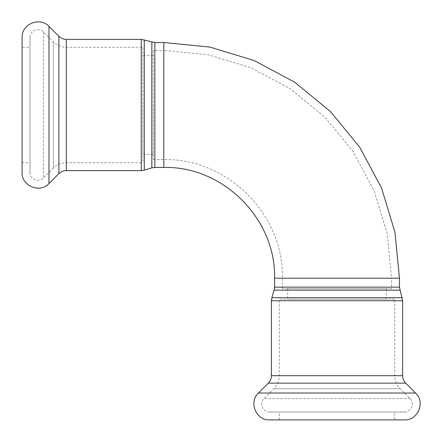 <?xml version="1.0" encoding="UTF-8"?>
<svg xmlns="http://www.w3.org/2000/svg" width="442" height="442" viewBox="0 0 442 442"><rect width="100%" height="100%" fill="white"/><g stroke="black" fill="none" stroke-linecap="round" stroke-linejoin="round"><path stroke-width="0.33" stroke-dasharray="2.21 1.66" d="M394.745 299.184L279.278 299.184L394.745 299.184L394.745 375.7C394.822 380.744 396.612 385.076 400.126 388.689L410.021 398.59C415.049 403.098 411.198 412.392 404.458 412.027L269.57 412.027L404.458 412.027M386.347 299.184L287.676 299.184L386.347 299.184L386.347 288.687L287.676 288.687L386.347 288.687M391.595 288.687L282.427 288.687L391.595 288.687L391.595 278.189L274.554 278.189M142.816 47.255L142.816 162.722L142.816 47.255L66.3 47.255C61.256 47.178 56.924 45.388 53.311 41.874L43.41 31.979C38.902 26.951 29.608 30.802 29.973 37.542L29.973 172.43L29.973 37.542M142.816 104.986L142.816 154.324L142.816 104.986M153.313 104.986L153.313 154.324L153.313 104.986M153.313 50.405L153.313 159.573L153.313 50.405L163.811 50.405L163.811 167.446M269.57 419.9L404.458 419.9M394.745 412.027L279.278 412.027L394.745 412.027L394.745 419.9L279.278 419.9L394.745 419.9M22.1 172.43L22.1 37.542M29.973 47.255L29.973 162.722L29.973 47.255L22.1 47.255L22.1 162.722L22.1 47.255M274.112 290.162L399.916 290.162M399.469 287.145L274.554 287.145M402.176 297.709L271.847 297.709M399.469 278.189L282.427 278.189L391.595 278.189L387.22 233.752L374.263 191.027L353.213 151.645L324.892 117.13L290.372 88.798L250.99 67.742L208.254 54.78L163.811 50.405L163.811 159.573L163.811 42.531M271.405 300.726L402.618 300.726M271.405 375.7L402.618 375.7M258.437 393.021L415.591 393.021M268.333 383.126L405.695 383.126M394.745 375.7L279.278 375.7L394.745 375.7M400.126 388.689L273.896 388.689L400.126 388.689M410.021 398.59L264.001 398.59L410.021 398.59M151.838 167.888L151.838 42.084M154.855 42.531L154.855 167.446M144.291 39.824L144.291 170.153M141.274 170.595L141.274 39.382M66.3 170.595L66.3 39.382M48.979 183.563L48.979 26.409M58.874 173.667L58.874 36.305M66.3 47.255L66.3 162.722L66.3 47.255M53.311 41.874L53.311 168.104L53.311 41.874M43.41 31.979L43.41 177.999L43.41 31.979M287.676 288.687L287.676 299.184M153.313 55.653L142.816 55.653M153.313 154.324L142.816 154.324M153.313 159.573L163.811 159.573C227.205 157.938 284.062 214.812 282.427 278.189L282.427 288.687M269.57 412.027C262.824 412.392 258.979 403.098 264.001 398.59L273.896 388.689C277.41 385.076 279.206 380.744 279.278 375.7L279.278 299.184M279.278 419.9L279.278 412.027M29.973 172.43C29.608 179.176 38.902 183.021 43.41 177.999L53.311 168.104C56.924 164.59 61.256 162.794 66.3 162.722L142.816 162.722M22.1 162.722L29.973 162.722"/><path stroke-width="0.66" d="M415.591 393.021L258.437 393.021C248.387 402.038 256.084 420.629 269.57 419.9L404.458 419.9C417.939 420.629 425.64 402.038 415.591 393.021L405.695 383.126C403.69 381.059 402.662 378.584 402.618 375.7L402.618 300.726L399.469 287.145L399.469 278.189L394.944 232.216L381.534 188.005L359.755 147.263L330.45 111.55L294.737 82.245L253.995 60.466L209.784 47.056L163.811 42.531L154.855 42.531L141.274 39.382L141.274 170.595L144.291 170.153L144.291 39.824M48.979 26.409L48.979 183.563C39.962 193.613 21.371 185.916 22.1 172.43L22.1 37.542C21.371 24.061 39.962 16.36 48.979 26.409L58.874 36.305C60.941 38.31 63.416 39.338 66.3 39.382L141.274 39.382M399.916 290.162L274.112 290.162L274.554 287.145L399.469 287.145M274.112 290.162L271.847 297.709L402.176 297.709M274.554 287.145L274.554 278.189L399.469 278.189M402.618 300.726L271.405 300.726L271.847 297.709M402.618 375.7L271.405 375.7C271.366 378.584 270.338 381.059 268.333 383.126L258.437 393.021M405.695 383.126L268.333 383.126M151.838 42.084L151.838 167.888L154.855 167.446L154.855 42.531M154.855 167.446L163.811 167.446L163.811 42.531M66.3 39.382L66.3 170.595L141.274 170.595M58.874 36.305L58.874 173.667L48.979 183.563M271.405 300.726L271.405 375.7M151.838 167.888L144.291 170.153M274.554 278.189C276.079 219.017 222.995 165.921 163.811 167.446M66.3 170.595C63.416 170.634 60.941 171.662 58.874 173.667"/></g></svg>
